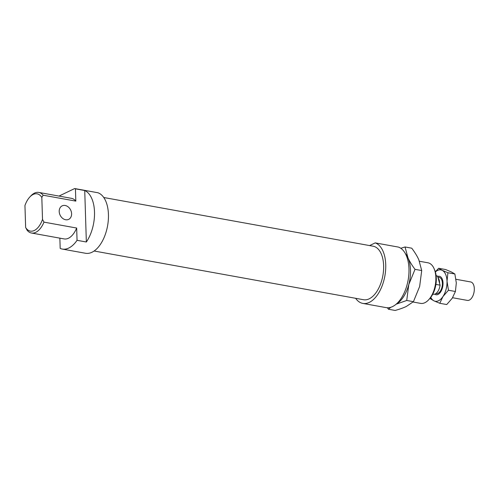 <?xml version="1.0" encoding="UTF-8"?>
<svg xmlns="http://www.w3.org/2000/svg" width="499" height="499" viewBox="0 0 499 499"><rect width="100%" height="100%" fill="white"/><g stroke="black" fill="none" stroke-linecap="round" stroke-linejoin="round"><path stroke-width="0.75" d="M455.986 279.29L470.707 281.954A9.375 5.09 100.2 0 1 474.05 292.083A9.375 5.09 100.2 0 1 467.376 300.404L452.574 297.728M437.873 277.163L439.214 277.407A8.246 4.479 100.2 0 1 442.158 286.32A8.246 4.479 100.2 0 1 436.282 293.637L435.87 293.562M437.692 276.508A9.375 5.09 100.2 0 1 439.419 276.296A9.375 5.09 100.2 0 1 442.756 286.426A9.375 5.09 100.2 0 1 436.082 294.747A9.375 5.09 100.2 0 1 434.754 294.129M436.126 275.704L436.625 275.791A9.375 5.09 100.2 0 1 437.592 276.159L440.087 285.154A9.375 5.09 100.2 0 1 433.294 294.242L432.789 294.148M440.087 285.154L435.914 284.399M436.145 275.897L437.592 276.159M438.078 277.906A8.246 4.479 100.2 0 1 439.607 283.407M396.212 304.122A28.119 15.269 -79.8 0 0 408.8 284.53A28.119 15.269 -79.8 0 0 407.957 257.783A28.119 15.269 -79.8 0 0 405.356 253.548M390.804 307.272L388.465 309.243L395.158 310.453C399.786 309.149 403.516 307.814 406.367 306.442L413.421 301.683L419.64 286.488L421.711 270.552L418.804 259.742C417.251 256.249 414.894 252.394 411.744 248.184L405.045 246.974L407.957 257.783C409.511 261.276 411.862 265.131 415.018 269.341L421.711 270.552M388.465 309.243L387.38 307.752M400.791 248.271L405.045 246.974M415.018 269.341L408.8 284.53L406.729 300.473L396.125 304.197M406.729 300.473L413.421 301.683M447.921 272.735L447.023 281.274L448.47 290.237L455.412 291.491L456.317 282.952L454.863 273.988L451.42 271.98L445.626 269.541L438.683 268.287L442.126 270.296L447.921 272.735L454.863 273.988M448.47 290.237L442.95 296.549L439.787 303.292L446.73 304.546L452.244 298.234L455.412 291.491M439.787 303.292L433.993 300.853L430.55 298.845L430.313 297.953M435.309 271.787L438.683 268.287M430.768 297.379A15.937 8.651 -79.8 0 0 433.993 300.853A15.937 8.651 -79.8 0 0 442.95 296.549A15.937 8.651 -79.8 0 0 447.023 281.274A15.937 8.651 -79.8 0 0 442.126 270.296A15.937 8.651 -79.8 0 0 435.365 271.974M103.773 197.51L373.183 246.225A27.183 14.758 100.2 0 1 382.87 275.598A27.183 14.758 100.2 0 1 363.509 299.724L94.099 251.009M375.211 242.888A30.932 16.798 100.2 0 1 384.629 277.226A30.932 16.798 100.2 0 1 362.842 303.411L386.083 307.615A30.932 16.798 100.2 0 0 407.87 281.43A30.932 16.798 100.2 0 0 398.445 247.092L375.211 242.888L369.609 245.577M362.842 303.411A30.932 16.798 100.2 0 1 355.625 298.296M59.163 196.113A30.932 16.798 100.2 0 1 59.294 195.932L74.675 188.547L97.91 192.751A30.932 16.798 100.2 0 1 107.335 227.089A30.932 16.798 100.2 0 1 85.547 253.274L62.306 249.07A30.932 16.798 100.2 0 1 60.186 248.415L59.861 238.154M25.642 227.513L24.95 205.526A18.937 10.279 100.2 0 1 29.759 197.074A18.937 10.279 100.2 0 1 41.816 197.423L43.139 195.209L75.823 201.116L75.436 188.847L84.73 190.531A30.932 16.798 100.2 0 1 94.504 211.956A30.932 16.798 100.2 0 1 86.352 241.996L77.052 240.312L76.671 228.043A20.621 11.196 100.2 0 1 64.14 238.927L31.456 233.014A20.621 11.196 -79.8 0 0 43.981 222.136L42.509 219.41A18.937 10.279 100.2 0 1 25.642 227.513L27.114 230.239A20.621 11.196 -79.8 0 0 31.456 233.014M42.509 219.41L41.816 197.423M77.052 240.312A30.932 16.798 100.2 0 1 62.306 249.07M84.73 190.531L86.352 241.996M43.139 195.209A20.621 11.196 -79.8 0 0 38.791 192.427L71.482 198.34A20.621 11.196 100.2 0 1 75.823 201.116M74.675 188.547A30.932 16.798 100.2 0 1 75.436 188.847M428.597 299.849L429.639 298.733A18.937 10.279 -79.8 0 0 434.779 270.308L434.192 268.892A20.621 11.196 100.2 0 1 428.597 299.849A20.621 11.196 100.2 0 1 424.886 302.7A20.621 11.196 100.2 0 1 420.601 303.38L413.072 302.014M65.176 205.488A7.497 5.863 64.3 0 0 62.157 205.862A7.497 5.863 64.3 0 0 60.117 215.156A7.497 5.863 64.3 0 0 68.65 219.379A7.497 5.863 64.3 0 0 71.338 211.888A7.497 5.863 64.3 0 0 65.176 205.488M76.671 228.043L43.981 222.136M38.791 192.427A20.621 11.196 -79.8 0 0 30.801 195.957L29.759 197.074M419.434 261.251L427.942 262.792A20.621 11.196 100.2 0 1 434.192 268.892"/></g></svg>
